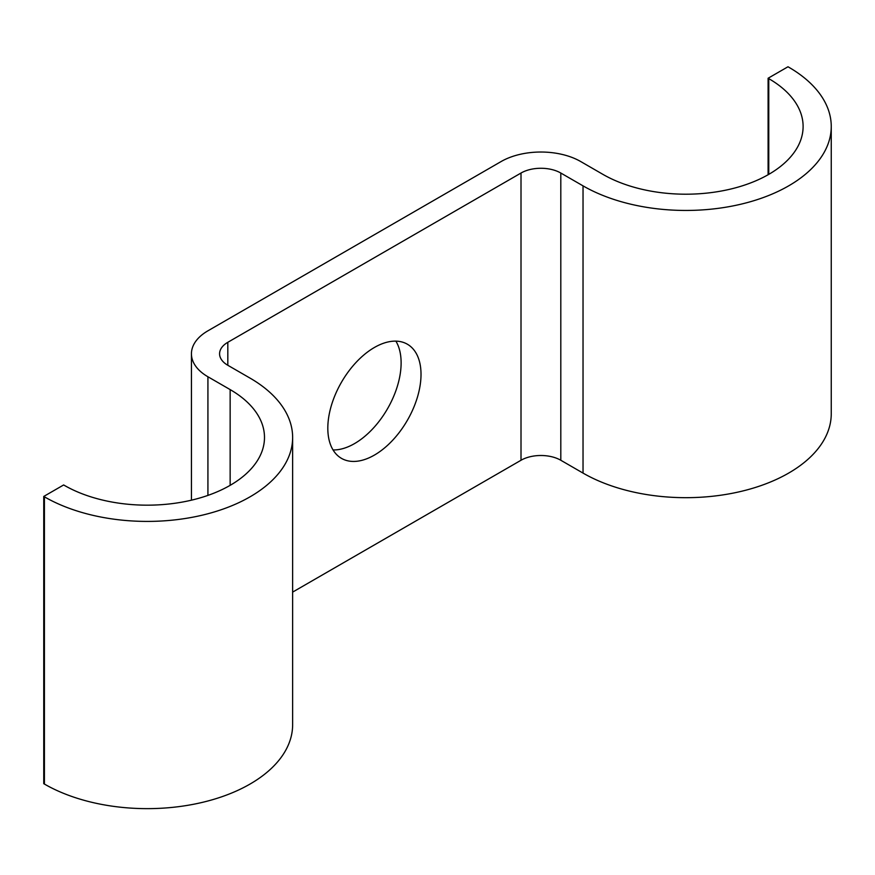 <?xml version="1.0" encoding="UTF-8"?>
<svg xmlns="http://www.w3.org/2000/svg" width="875" height="875" viewBox="0 0 875 875"><rect width="100%" height="100%" fill="white"/><g stroke="black" fill="none" stroke-linecap="round" stroke-linejoin="round"><path stroke-width="1.31" d="M374.412 455.087A65.898 38.052 120 0 0 417.473 397.02A65.898 38.052 120 0 0 407.367 344.214A65.898 38.052 120 0 0 374.412 347.473A65.898 38.052 120 0 0 331.362 405.541A65.898 38.052 120 0 0 341.469 458.358A65.898 38.052 120 0 0 374.412 455.087M395.883 341.13A65.898 38.052 -60 0 1 354.517 443.603A65.898 38.052 -60 0 1 333.058 449.947M768.097 174.748L768.097 78.247L768.764 78.63A117.261 67.703 180 0 1 803.108 126.503A117.261 67.703 180 0 1 730.723 189.044A117.261 67.703 180 0 1 602.93 174.377L580.716 161.547A56.284 32.495 0 0 0 501.113 161.547L207.922 330.816A56.284 32.495 0 0 0 191.439 353.795A56.284 32.495 0 0 0 207.922 376.764L230.147 389.594A117.261 67.703 180 0 1 264.491 437.467A117.261 67.703 180 0 1 192.106 500.019A117.261 67.703 180 0 1 64.312 485.341L63.645 484.958L43.75 496.442L43.75 783.672L44.417 784.055A145.403 83.945 180 0 0 202.869 802.255A145.403 83.945 180 0 0 292.633 724.697L292.633 437.467A145.403 83.945 180 0 1 202.869 515.025A145.403 83.945 180 0 1 44.417 496.825L43.75 496.442M768.097 78.247L788.003 66.763L788.659 67.145A145.403 83.945 180 0 1 831.25 126.503A145.403 83.945 180 0 1 741.486 204.061A145.403 83.945 180 0 1 583.034 185.861L560.809 173.031A28.142 16.253 0 0 0 521.008 173.031L227.817 342.3A28.142 16.253 0 0 0 219.581 353.795A28.142 16.253 0 0 0 227.817 365.28L250.042 378.109A145.403 83.945 180 0 1 292.633 437.467M831.25 126.503L831.25 413.733A145.403 83.945 180 0 1 741.486 491.291A145.403 83.945 180 0 1 583.034 473.091L560.809 460.261A28.142 16.253 0 0 0 521.008 460.261L292.633 592.113M44.417 496.825L44.417 784.055M227.817 342.3L227.817 365.28M521.008 173.031L521.008 460.261M560.809 173.031L560.809 460.261M583.034 185.861L583.034 473.091M768.764 78.63L768.764 174.377M207.922 376.764L207.922 495.392M230.147 389.594L230.147 485.341M191.439 353.795L191.439 500.172"/></g></svg>
